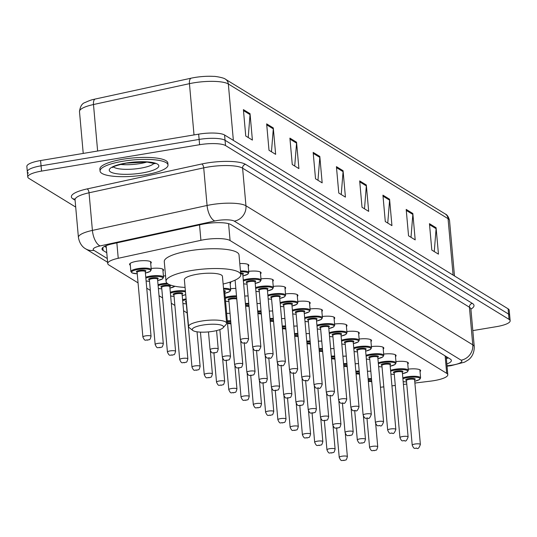 <?xml version="1.0" encoding="UTF-8"?>
<svg xmlns="http://www.w3.org/2000/svg" width="537" height="537" viewBox="0 0 537 537"><rect width="100%" height="100%" fill="white"/><g stroke="black" fill="none" stroke-linecap="round" stroke-linejoin="round"><path stroke-width="0.81" d="M130.316 265.238A10.915 2.604 -5.1 0 1 129.558 264.392A10.915 2.604 -5.1 0 1 136.888 261.25A10.915 2.604 -5.1 0 1 151.306 262.452A10.915 2.604 -5.1 0 1 150.702 263.419M414.893 383.056L430.614 381.129A20.466 4.88 174.9 0 0 434.064 380.632A20.466 4.88 174.9 0 0 447.804 374.739A20.466 4.88 174.9 0 0 446.697 373.343L230.078 240.542A20.466 4.88 174.9 0 0 200.912 240.308L118.234 258.29A20.466 4.88 174.9 0 0 107.736 263.56A20.466 4.88 174.9 0 0 108.843 264.963L138.056 282.871M380.471 387.264L383.814 386.855M391.943 385.861L395.286 385.452M403.421 384.458L406.764 384.049M146.749 288.201L150.326 290.389M159.026 295.719L162.597 297.914M171.296 303.244L174.867 305.439M183.567 310.769L187.138 312.957M226.648 313.447A10.915 2.604 -5.1 0 1 230.011 313.313M163.429 276.011A10.915 2.604 -5.1 0 1 165.544 275.81M151.159 268.487A10.915 2.604 -5.1 0 1 163.577 269.977A10.915 2.604 -5.1 0 1 162.973 270.937M355.172 363.771A10.915 2.604 -5.1 0 1 358.541 363.643M342.901 356.246A10.915 2.604 -5.1 0 1 346.271 356.118M330.631 348.721A10.915 2.604 -5.1 0 1 334.001 348.594M318.36 341.203A10.915 2.604 -5.1 0 1 321.73 341.069M306.09 333.678A10.915 2.604 -5.1 0 1 309.46 333.551M293.82 326.154A10.915 2.604 -5.1 0 1 297.189 326.026M281.549 318.636A10.915 2.604 -5.1 0 1 284.919 318.501M269.279 311.111A10.915 2.604 -5.1 0 1 272.648 310.983M257.008 303.586A10.915 2.604 -5.1 0 1 260.378 303.459M244.738 296.068A10.915 2.604 -5.1 0 1 248.107 295.934M230.601 288.725A10.915 2.604 -5.1 0 1 235.837 288.416M230.286 282.026A10.915 2.604 -5.1 0 1 230.749 282.69A10.915 2.604 -5.1 0 1 230.151 283.65M367.442 371.295A10.915 2.604 -5.1 0 1 370.812 371.161M395.944 361.616A10.915 2.604 -5.1 0 1 408.362 363.106A10.915 2.604 -5.1 0 1 407.764 364.066M383.673 354.098A10.915 2.604 -5.1 0 1 396.091 355.581A10.915 2.604 -5.1 0 1 395.494 356.548M371.403 346.573A10.915 2.604 -5.1 0 1 383.821 348.063A10.915 2.604 -5.1 0 1 383.223 349.023M359.132 339.048A10.915 2.604 -5.1 0 1 371.55 340.539A10.915 2.604 -5.1 0 1 370.953 341.498M346.862 331.53A10.915 2.604 -5.1 0 1 359.28 333.014A10.915 2.604 -5.1 0 1 358.682 333.98M334.591 324.006A10.915 2.604 -5.1 0 1 347.009 325.489A10.915 2.604 -5.1 0 1 346.412 326.456M322.321 316.481A10.915 2.604 -5.1 0 1 334.739 317.971A10.915 2.604 -5.1 0 1 334.135 318.931M310.05 308.963A10.915 2.604 -5.1 0 1 322.469 310.446A10.915 2.604 -5.1 0 1 321.864 311.413M297.78 301.438A10.915 2.604 -5.1 0 1 310.198 302.922A10.915 2.604 -5.1 0 1 309.594 303.888M285.509 293.914A10.915 2.604 -5.1 0 1 297.921 295.404A10.915 2.604 -5.1 0 1 297.323 296.364M273.239 286.389A10.915 2.604 -5.1 0 1 285.65 287.879A10.915 2.604 -5.1 0 1 285.053 288.839M260.962 278.871A10.915 2.604 -5.1 0 1 273.38 280.354A10.915 2.604 -5.1 0 1 272.783 281.321M248.691 271.346A10.915 2.604 -5.1 0 1 261.11 272.836A10.915 2.604 -5.1 0 1 260.512 273.796M239.791 263.553A10.915 2.604 -5.1 0 1 248.839 265.312A10.915 2.604 -5.1 0 1 248.242 266.271M408.214 369.141A10.915 2.604 -5.1 0 1 420.632 370.631A10.915 2.604 -5.1 0 1 420.035 371.591M446.851 364.012A20.466 4.88 174.9 0 0 451.375 360.448A20.466 4.88 174.9 0 0 450.268 359.052L230.984 224.62A20.466 4.88 174.9 0 0 201.818 224.385L112.501 243.811A20.466 4.88 174.9 0 0 102.003 249.081A20.466 4.88 174.9 0 0 103.117 250.484L106.769 252.719M448.341 357.87A20.466 4.88 -5.1 0 1 446.375 358.736M75.704 207.087L28.904 178.391A20.466 4.88 -5.1 0 1 27.79 176.995A20.466 4.88 -5.1 0 1 41.53 171.102L199.603 144.708A20.466 4.88 -5.1 0 1 225.527 145.561L509.042 319.374A20.466 4.88 -5.1 0 1 510.15 320.77A20.466 4.88 -5.1 0 1 496.41 326.664L472.815 330.604M28.427 173.115A20.466 4.88 -5.1 0 1 27.32 171.712L26.85 166.436A20.466 4.88 -5.1 0 1 40.59 160.543L198.663 134.149A20.466 4.88 -5.1 0 1 224.58 135.002L508.096 308.815L508.573 314.091A20.466 4.88 -5.1 0 1 509.68 315.494A20.466 4.88 -5.1 0 0 508.573 314.091L225.057 140.285L508.573 314.091L509.042 319.374M198.663 134.149L199.133 139.425A20.466 4.88 -5.1 0 1 225.057 140.285A20.466 4.88 -5.1 0 0 199.133 139.425L41.06 165.819L199.133 139.425L199.603 144.708M27.32 171.712A20.466 4.88 -5.1 0 1 41.06 165.819A20.466 4.88 -5.1 0 0 27.32 171.712L27.79 176.995M106.299 247.443L104.567 246.382M243.395 109.615L245.751 136.015L252.397 140.09L250.041 113.69L243.395 109.615M248.208 137.519L250.041 114.623A5.457 5.048 -58.5 0 0 250.041 113.69M266.647 123.872L269.003 150.273L275.649 154.347L273.293 127.947L266.647 123.872M271.46 151.776L273.299 128.88A5.457 5.048 -58.5 0 0 273.293 127.947M289.906 138.13L292.262 164.53L298.908 168.605L296.552 142.204L289.906 138.13M294.719 166.034L296.558 143.137A5.457 5.048 -58.5 0 0 296.552 142.204M313.165 152.394L315.521 178.787L322.166 182.862L319.81 156.462L313.165 152.394M317.978 180.291L319.81 157.395A5.457 5.048 -58.5 0 0 319.81 156.462M429.452 223.681L431.808 250.074L438.454 254.149L436.098 227.755L429.452 223.681M434.265 251.585L436.098 228.681A5.457 5.048 -58.5 0 0 436.098 227.755M406.194 209.423L408.55 235.817L415.195 239.891L412.839 213.498L406.194 209.423M411.006 237.327L412.839 214.424A5.457 5.048 -58.5 0 0 412.839 213.498M382.935 195.166L385.291 221.559L391.936 225.634L389.58 199.24L382.935 195.166M387.748 223.07L389.587 200.167A5.457 5.048 -58.5 0 0 389.58 199.24M359.676 180.909L362.032 207.302L368.677 211.377L366.321 184.983L359.676 180.909M364.495 208.806L366.328 185.909A5.457 5.048 -58.5 0 0 366.321 184.983M336.424 166.651L338.78 193.045L345.425 197.119L343.069 170.719L336.424 166.651M341.237 194.548L343.069 171.652A5.457 5.048 -58.5 0 0 343.069 170.719M79.489 111.562C80.194 106.38 82.094 103.352 85.188 102.48C89.236 100.634 92.069 99.607 93.686 99.399A22.379 5.336 -5.1 0 1 95.291 99.023L191.253 78.16A22.379 5.336 -5.1 0 1 213.686 76.388C215.136 76.167 224.533 77.872 225.473 79.234A6.82 6.31 121.5 0 1 228.332 83.98A27.286 6.511 174.9 0 0 189.44 83.665L93.485 104.534A27.286 6.511 174.9 0 0 79.489 111.562L83.228 153.421M508.096 308.815A20.466 4.88 -5.1 0 1 509.21 310.211L510.15 320.77M202.791 325.073A15.694 3.746 -5.1 0 1 218.344 324.523A15.694 3.746 -5.1 0 1 223.117 327.758A15.694 3.746 -5.1 0 1 212.981 331.322A15.694 3.746 -5.1 0 1 192.817 330.463A15.694 3.746 -5.1 0 1 202.791 325.073M192.817 330.463L189.252 327.657A19.104 4.558 -5.1 0 1 188.568 326.597A19.104 4.558 -5.1 0 1 201.388 321.092A19.104 4.558 -5.1 0 1 226.621 323.2A19.104 4.558 -5.1 0 1 226.137 324.368L223.117 327.758M226.621 323.2L222.439 276.347A19.104 4.558 174.9 0 0 197.213 274.239A19.104 4.558 174.9 0 0 184.386 279.743L188.568 326.597M185.07 287.416A37.523 8.948 -5.1 0 1 166.04 281.381A37.523 8.948 -5.1 0 1 191.232 270.574A37.523 8.948 -5.1 0 1 240.784 274.709A37.523 8.948 -5.1 0 1 223.123 284.019M166.04 281.381L164.275 261.586A37.523 8.948 -5.1 0 1 189.46 250.779A37.523 8.948 -5.1 0 1 239.019 254.914L240.784 274.709M122.96 161.241A34.113 8.136 -5.1 0 1 168.007 165A34.113 8.136 -5.1 0 1 145.111 174.82A34.113 8.136 -5.1 0 1 100.057 171.061A34.113 8.136 -5.1 0 1 122.96 161.241M100.057 171.061L99.882 169.081A34.113 8.136 -5.1 0 1 122.785 159.261A34.113 8.136 -5.1 0 1 167.833 163.02L168.007 165M445.139 355.91L446.697 373.343M116.858 242.865L118.234 258.29M199.536 224.882L200.912 240.308M228.574 223.667L230.078 240.542M447.006 365.784L450.382 365.375A13.647 3.256 174.9 0 0 452.678 365.039A13.647 3.256 174.9 0 0 461.102 360.179L234.286 221.13A13.647 3.256 174.9 0 0 217.008 220.559A13.647 3.256 174.9 0 0 214.84 220.976L100.177 245.912A13.647 3.256 174.9 0 0 93.921 250.356L107.293 258.552M75.052 199.824L78.415 237.441A27.286 6.511 -5.1 0 1 92.404 230.407L207.074 205.476A27.286 6.511 -5.1 0 1 211.397 204.651A27.286 6.511 -5.1 0 1 245.959 205.785L472.775 344.835A27.286 6.511 -5.1 0 1 474.252 346.701L470.895 309.084A27.286 6.511 174.9 0 0 469.419 307.218L242.603 168.175A27.286 6.511 174.9 0 0 208.041 167.034A27.286 6.511 174.9 0 0 203.711 167.859L89.048 192.796A27.286 6.511 174.9 0 0 75.052 199.824L74.784 199.086L75.106 199.321M75.086 200.194L73.025 198.925A30.703 7.323 -5.1 0 1 87.101 188.923L201.771 163.986A30.703 7.323 -5.1 0 1 245.523 164.335L472.338 303.385A3.41 3.155 -58.5 0 0 469.419 307.218L472.775 344.835A13.647 12.613 121.5 0 1 461.102 360.179M201.771 163.986A3.41 1.544 -102.3 0 1 203.711 167.859L207.074 205.476A13.647 6.182 77.7 0 0 214.84 220.976M472.338 303.385A30.703 7.323 -5.1 0 1 470.902 309.131M225.527 145.561L224.58 135.002M41.53 171.102L40.59 160.543M234.286 221.13A13.647 12.613 121.5 0 0 245.959 205.785L242.603 168.175A3.41 3.155 -58.5 0 1 245.523 164.335M100.177 245.912A13.647 6.182 77.7 0 1 92.404 230.407L89.048 192.796A3.41 1.544 -102.3 0 0 87.101 188.923M74.851 199.18A3.41 3.155 -58.5 0 0 73.025 198.925M93.921 250.356A13.647 12.613 121.5 0 1 85.611 248.792L107.622 262.284M450.382 365.375A13.647 1.799 83 0 0 450.858 365.717L447.039 366.187M102.849 247.51L103.117 250.484M95.291 99.023A6.82 3.088 77.7 0 0 93.485 104.534L97.633 151.018M191.253 78.16A6.82 3.088 77.7 0 0 189.44 83.665L194.018 134.921M453.094 275.092L448.059 218.68A6.82 6.31 -58.5 0 0 445.2 213.934C447.12 214.652 448.57 216.854 449.536 220.546A27.286 6.511 174.9 0 0 448.059 218.68L228.332 83.98L233.367 140.385M336.511 167.631L343.069 171.652M359.77 181.889L366.328 185.909M383.022 196.146L389.587 200.167M406.281 210.403L412.839 214.424M429.54 224.661L436.098 228.681M313.252 153.374L319.81 157.395M289.993 139.117L296.558 143.137M266.735 124.859L273.299 128.88M243.483 110.602L250.041 114.623M154.065 163.241A20.795 4.961 -5.1 0 1 140.432 168.209A20.795 4.961 -5.1 0 1 113.468 166.866M125.953 163.08A24.89 5.934 -5.1 0 1 157.475 164.114A24.89 5.934 -5.1 0 1 142.117 172.981A24.89 5.934 -5.1 0 1 110.595 171.947A24.89 5.934 -5.1 0 1 125.953 163.08M146.99 162.026A20.795 4.961 -5.1 0 1 140.023 163.59A20.795 4.961 -5.1 0 1 120.221 164.416M402.831 377.853A10.237 2.443 -5.1 0 1 407.086 376.82A10.237 2.443 -5.1 0 1 420.599 377.947L419.874 369.785M414.725 381.203A9.552 2.276 174.9 0 0 419.243 377.894A9.552 2.276 174.9 0 0 407.368 377.618A9.552 2.276 174.9 0 0 402.911 378.766M403.166 381.599A9.552 2.276 174.9 0 0 406.576 381.935L403.166 381.646M406.455 380.471A4.773 1.141 -5.1 0 1 408.919 378.565A4.773 1.141 -5.1 0 1 414.141 378.484A4.773 1.141 -5.1 0 1 414.584 379.746M414.551 379.672L414.604 379.813A4.095 0.973 174.9 0 0 409.201 379.364A4.095 0.973 174.9 0 0 406.449 380.538L406.482 380.397M420.377 444.482C419.128 447.858 418.028 449.147 417.081 448.348C414.665 447.61 414.51 450.214 412.221 445.213A4.095 0.973 -5.1 0 1 414.967 444.032A4.095 0.973 -5.1 0 1 420.377 444.482L414.604 379.813M416.37 448.012L416.813 448.281L416.37 448.012M390.56 370.335A10.237 2.443 -5.1 0 1 394.816 369.295A10.237 2.443 -5.1 0 1 408.328 370.423L407.603 362.267M402.455 373.678A9.552 2.276 174.9 0 0 406.965 370.369A9.552 2.276 174.9 0 0 395.098 370.094A9.552 2.276 174.9 0 0 390.641 371.242M390.896 374.074A9.552 2.276 174.9 0 0 394.306 374.41L390.896 374.121M394.185 372.947A4.773 1.141 -5.1 0 1 396.648 371.047A4.773 1.141 -5.1 0 1 401.871 370.96A4.773 1.141 -5.1 0 1 402.314 372.222M402.273 372.154L402.334 372.289A4.095 0.973 174.9 0 0 396.93 371.839A4.095 0.973 174.9 0 0 394.178 373.02L394.212 372.873M408.107 436.964C406.858 440.333 405.757 441.622 404.811 440.823C402.394 440.085 402.233 442.689 399.951 437.689A4.095 0.973 -5.1 0 1 402.696 436.507A4.095 0.973 -5.1 0 1 408.107 436.964L402.334 372.289M404.099 440.488L404.542 440.763L404.099 440.488M378.29 362.811A10.237 2.443 -5.1 0 1 382.545 361.777A10.237 2.443 -5.1 0 1 396.058 362.905L395.333 354.742M396.058 362.905L395.051 364.502L390.191 366.18A9.552 2.276 174.9 0 0 394.695 362.851A9.552 2.276 174.9 0 0 382.827 362.569A9.552 2.276 174.9 0 0 378.37 363.717M378.619 366.549A9.552 2.276 174.9 0 0 382.035 366.885M381.914 365.422A4.773 1.141 -5.1 0 1 384.378 363.522A4.773 1.141 -5.1 0 1 389.6 363.435A4.773 1.141 -5.1 0 1 390.043 364.697M390.003 364.63L390.063 364.771A4.095 0.973 174.9 0 0 384.653 364.314A4.095 0.973 174.9 0 0 381.908 365.496L381.941 365.348M395.836 429.439C394.588 432.815 393.487 434.104 392.54 433.305C390.124 432.56 389.963 435.165 387.68 430.164A4.095 0.973 -5.1 0 1 390.426 428.989A4.095 0.973 -5.1 0 1 395.836 429.439L390.063 364.771M391.829 432.963L392.272 433.238L391.829 432.963M366.019 355.286A10.237 2.443 -5.1 0 1 370.275 354.252A10.237 2.443 -5.1 0 1 383.787 355.38L383.062 347.217M383.787 355.38L382.78 356.984L377.92 358.662A9.552 2.276 174.9 0 0 382.425 355.326A9.552 2.276 174.9 0 0 370.557 355.051A9.552 2.276 174.9 0 0 366.1 356.199M366.348 359.031A9.552 2.276 174.9 0 0 369.758 359.36M369.644 357.904A4.773 1.141 -5.1 0 1 372.107 355.997A4.773 1.141 -5.1 0 1 377.33 355.91A4.773 1.141 -5.1 0 1 377.773 357.172M377.733 357.105L377.793 357.246A4.095 0.973 174.9 0 0 372.383 356.796A4.095 0.973 174.9 0 0 369.637 357.971L369.671 357.83M383.566 421.914C382.317 425.291 381.216 426.579 380.27 425.781C377.847 425.036 377.692 427.647 375.41 422.646A4.095 0.973 -5.1 0 1 378.155 421.464A4.095 0.973 -5.1 0 1 383.566 421.914L377.793 357.246M379.558 425.445L380.001 425.713L379.558 425.445M353.749 347.768A10.237 2.443 -5.1 0 1 358.004 346.727A10.237 2.443 -5.1 0 1 371.517 347.855L370.792 339.693M365.643 351.111A9.552 2.276 174.9 0 0 370.154 347.801A9.552 2.276 174.9 0 0 358.286 347.526A9.552 2.276 174.9 0 0 353.829 348.674M354.078 351.507A9.552 2.276 174.9 0 0 357.488 351.842M357.373 350.379A4.773 1.141 -5.1 0 1 359.837 348.473A4.773 1.141 -5.1 0 1 365.053 348.392A4.773 1.141 -5.1 0 1 365.502 349.654M365.462 349.587L365.522 349.721A4.095 0.973 174.9 0 0 360.112 349.272A4.095 0.973 174.9 0 0 357.367 350.453L357.4 350.305M371.295 414.389C370.047 417.766 368.946 419.055 367.999 418.256C365.576 417.517 365.422 420.122 363.14 415.121A4.095 0.973 -5.1 0 1 365.885 413.94A4.095 0.973 -5.1 0 1 371.295 414.389L365.522 349.721M367.288 417.92L367.731 418.189L367.288 417.92M341.478 340.243A10.237 2.443 -5.1 0 1 345.734 339.209A10.237 2.443 -5.1 0 1 359.246 340.337L358.521 332.175M353.373 343.593A9.552 2.276 174.9 0 0 357.884 340.277A9.552 2.276 174.9 0 0 346.009 340.002A9.552 2.276 174.9 0 0 341.559 341.149M341.807 343.982A9.552 2.276 174.9 0 0 345.217 344.318M345.096 342.854A4.773 1.141 -5.1 0 1 347.56 340.955A4.773 1.141 -5.1 0 1 352.782 340.867A4.773 1.141 -5.1 0 1 353.232 342.129M353.192 342.062L353.252 342.203A4.095 0.973 174.9 0 0 347.842 341.747A4.095 0.973 174.9 0 0 345.096 342.928L345.123 342.781M359.018 406.871C357.776 410.248 356.675 411.53 355.729 410.731C353.306 409.993 353.151 412.597 350.869 407.596A4.095 0.973 -5.1 0 1 353.614 406.422A4.095 0.973 -5.1 0 1 359.018 406.871L353.252 342.203M355.017 410.396L355.46 410.671L355.017 410.396M329.201 332.718A10.237 2.443 -5.1 0 1 333.464 331.685A10.237 2.443 -5.1 0 1 346.976 332.812L346.251 324.65M341.102 336.068A9.552 2.276 174.9 0 0 345.613 332.759A9.552 2.276 174.9 0 0 333.739 332.477A9.552 2.276 174.9 0 0 329.288 333.625M329.537 336.464A9.552 2.276 174.9 0 0 332.947 336.793M332.826 335.33A4.773 1.141 -5.1 0 1 335.289 333.43A4.773 1.141 -5.1 0 1 340.512 333.343A4.773 1.141 -5.1 0 1 340.961 334.605M340.921 334.538L340.982 334.679A4.095 0.973 174.9 0 0 335.571 334.229A4.095 0.973 174.9 0 0 332.826 335.403L332.853 335.256M346.748 399.347C345.506 402.723 344.405 404.012 343.458 403.213C341.035 402.468 340.881 405.073 338.599 400.072A4.095 0.973 -5.1 0 1 341.344 398.897A4.095 0.973 -5.1 0 1 346.748 399.347L340.982 334.679M342.747 402.878L343.19 403.146L342.747 402.878M316.931 325.2A10.237 2.443 -5.1 0 1 321.193 324.16A10.237 2.443 -5.1 0 1 334.705 325.288L333.974 317.125M328.832 328.543A9.552 2.276 174.9 0 0 333.343 325.234A9.552 2.276 174.9 0 0 321.468 324.959A9.552 2.276 174.9 0 0 317.011 326.107M317.266 328.939A9.552 2.276 174.9 0 0 320.676 329.275L317.273 328.986M320.555 327.812A4.773 1.141 -5.1 0 1 323.019 325.905A4.773 1.141 -5.1 0 1 328.241 325.825A4.773 1.141 -5.1 0 1 328.691 327.087M328.651 327.02L328.704 327.154A4.095 0.973 174.9 0 0 323.301 326.704A4.095 0.973 174.9 0 0 320.555 327.885L320.582 327.738M334.477 391.822C333.229 395.198 332.135 396.487 331.188 395.688C328.765 394.95 328.61 397.555 326.328 392.554A4.095 0.973 -5.1 0 1 329.074 391.372A4.095 0.973 -5.1 0 1 334.477 391.822L328.704 327.154M330.477 395.353L330.92 395.621L330.477 395.353M304.66 317.676A10.237 2.443 -5.1 0 1 308.916 316.642A10.237 2.443 -5.1 0 1 322.435 317.763L321.703 309.607M316.562 321.025A9.552 2.276 174.9 0 0 321.072 317.709A9.552 2.276 174.9 0 0 309.198 317.434A9.552 2.276 174.9 0 0 304.741 318.582M304.996 321.415A9.552 2.276 174.9 0 0 308.406 321.75L305.003 321.462M308.285 320.287A4.773 1.141 -5.1 0 1 310.748 318.387A4.773 1.141 -5.1 0 1 315.971 318.3A4.773 1.141 -5.1 0 1 316.421 319.562M316.38 319.495L316.434 319.629A4.095 0.973 174.9 0 0 311.03 319.179A4.095 0.973 174.9 0 0 308.285 320.361L308.312 320.213M322.207 384.304C320.958 387.674 319.864 388.963 318.918 388.164C316.494 387.425 316.34 390.03 314.051 385.029A4.095 0.973 -5.1 0 1 316.803 383.854A4.095 0.973 -5.1 0 1 322.207 384.304L316.434 319.629M318.206 387.828L318.649 388.103L318.206 387.828M292.39 310.151A10.237 2.443 -5.1 0 1 296.646 309.117A10.237 2.443 -5.1 0 1 310.164 310.245L309.433 302.083M310.164 310.245L309.158 311.843L304.291 313.521A9.552 2.276 174.9 0 0 308.802 310.191A9.552 2.276 174.9 0 0 296.927 309.909A9.552 2.276 174.9 0 0 292.47 311.057M292.725 313.89A9.552 2.276 174.9 0 0 296.135 314.226M296.015 312.762A4.773 1.141 -5.1 0 1 298.478 310.863A4.773 1.141 -5.1 0 1 303.7 310.775A4.773 1.141 -5.1 0 1 304.15 312.037M304.11 311.97L304.164 312.111A4.095 0.973 174.9 0 0 298.76 311.661A4.095 0.973 174.9 0 0 296.015 312.836L296.041 312.688M309.936 376.779C308.688 380.156 307.594 381.445 306.64 380.646C304.224 379.901 304.07 382.505 301.781 377.504A4.095 0.973 -5.1 0 1 304.533 376.33A4.095 0.973 -5.1 0 1 309.936 376.779L304.164 312.111M305.936 380.31L306.379 380.579L305.936 380.31M280.119 302.626A10.237 2.443 -5.1 0 1 284.375 301.593A10.237 2.443 -5.1 0 1 297.894 302.72L297.162 294.558M297.894 302.72L296.887 304.325L292.021 306.003A9.552 2.276 174.9 0 0 296.531 302.667A9.552 2.276 174.9 0 0 284.657 302.391A9.552 2.276 174.9 0 0 280.2 303.539M280.455 306.372A9.552 2.276 174.9 0 0 283.865 306.708M283.744 305.244A4.773 1.141 -5.1 0 1 286.208 303.338A4.773 1.141 -5.1 0 1 291.43 303.257A4.773 1.141 -5.1 0 1 291.88 304.519M291.839 304.445L291.893 304.586A4.095 0.973 174.9 0 0 286.49 304.137A4.095 0.973 174.9 0 0 283.737 305.311L283.771 305.17M297.666 369.255C296.417 372.631 295.323 373.92 294.37 373.121C291.953 372.383 291.799 374.987 289.51 369.986A4.095 0.973 -5.1 0 1 292.262 368.805A4.095 0.973 -5.1 0 1 297.666 369.255L291.893 304.586M293.665 372.785L294.108 373.054L293.665 372.785M267.849 295.108A10.237 2.443 -5.1 0 1 272.105 294.068A10.237 2.443 -5.1 0 1 285.624 295.196L284.892 287.04M279.75 298.451A9.552 2.276 174.9 0 0 284.261 295.142A9.552 2.276 174.9 0 0 272.387 294.867A9.552 2.276 174.9 0 0 267.929 296.015M268.185 298.847A9.552 2.276 174.9 0 0 271.594 299.183M271.474 297.72A4.773 1.141 -5.1 0 1 273.937 295.82A4.773 1.141 -5.1 0 1 279.159 295.733A4.773 1.141 -5.1 0 1 279.609 296.995M279.569 296.927L279.623 297.062A4.095 0.973 174.9 0 0 274.219 296.612A4.095 0.973 174.9 0 0 271.467 297.793L271.5 297.646M285.395 361.737C284.147 365.106 283.053 366.395 282.1 365.596C279.683 364.858 279.529 367.462 277.24 362.462A4.095 0.973 -5.1 0 1 279.992 361.28A4.095 0.973 -5.1 0 1 285.395 361.737L279.623 297.062M281.388 365.261L281.831 365.536L281.388 365.261M255.578 287.584A10.237 2.443 -5.1 0 1 259.834 286.55A10.237 2.443 -5.1 0 1 273.353 287.678L272.621 279.515M267.48 290.933A9.552 2.276 174.9 0 0 271.99 287.624A9.552 2.276 174.9 0 0 260.116 287.342A9.552 2.276 174.9 0 0 255.659 288.49M255.914 291.322A9.552 2.276 174.9 0 0 259.324 291.658M259.203 290.195A4.773 1.141 -5.1 0 1 261.667 288.295A4.773 1.141 -5.1 0 1 266.889 288.208A4.773 1.141 -5.1 0 1 267.332 289.47M267.298 289.403L267.352 289.544A4.095 0.973 174.9 0 0 261.949 289.087A4.095 0.973 174.9 0 0 259.196 290.269L259.23 290.121M273.125 354.212C271.876 357.588 270.782 358.877 269.829 358.078C267.413 357.333 267.258 359.938 264.969 354.937A4.095 0.973 -5.1 0 1 267.721 353.762A4.095 0.973 -5.1 0 1 273.125 354.212L267.352 289.544M269.118 357.736L269.561 358.011L269.118 357.736M243.308 280.059A10.237 2.443 -5.1 0 1 247.564 279.025A10.237 2.443 -5.1 0 1 261.083 280.153L260.351 271.99M255.203 283.408A9.552 2.276 174.9 0 0 259.72 280.099A9.552 2.276 174.9 0 0 247.846 279.824A9.552 2.276 174.9 0 0 243.389 280.972M243.644 283.805A9.552 2.276 174.9 0 0 247.054 284.133M246.933 282.677A4.773 1.141 -5.1 0 1 249.396 280.77A4.773 1.141 -5.1 0 1 254.619 280.683A4.773 1.141 -5.1 0 1 255.062 281.945M255.028 281.878L255.082 282.019A4.095 0.973 174.9 0 0 249.678 281.569A4.095 0.973 174.9 0 0 246.926 282.744L246.96 282.603M260.854 346.687C259.606 350.064 258.505 351.352 257.559 350.554C255.142 349.809 254.988 352.42 252.699 347.419A4.095 0.973 -5.1 0 1 255.444 346.237A4.095 0.973 -5.1 0 1 260.854 346.687L255.082 282.019M256.847 350.218L257.29 350.486L256.847 350.218M240.63 272.991A4.773 1.141 -5.1 0 1 242.791 274.427M242.751 274.36L242.811 274.494A4.095 0.973 174.9 0 0 240.71 273.836M248.584 339.162C247.335 342.539 246.235 343.828 245.288 343.029C242.872 342.291 242.717 344.895 240.428 339.894A4.095 0.973 -5.1 0 1 243.174 338.713A4.095 0.973 -5.1 0 1 248.584 339.162L242.811 274.494M244.577 342.693L245.02 342.962L244.577 342.693M240.455 270.977A10.237 2.443 -5.1 0 1 248.806 272.628L248.081 264.466M242.932 275.884A9.552 2.276 174.9 0 0 248.107 273.098A9.552 2.276 174.9 0 0 240.522 271.803M368.107 378.713A10.237 2.443 -5.1 0 1 371.476 378.598M371.55 379.431A9.552 2.276 174.9 0 0 368.181 379.538M372.336 446.368A4.095 0.973 -5.1 0 1 377.746 446.818C376.309 451.926 376.343 449.335 374.45 450.677C372.027 449.939 371.873 452.543 369.59 447.543A4.095 0.973 -5.1 0 1 372.336 446.368M374.182 450.617L373.739 450.342L374.182 450.617M371.772 381.881A4.095 0.973 174.9 0 0 368.355 381.498M368.281 380.673A4.773 1.141 -5.1 0 1 371.678 380.854M355.836 371.188A10.237 2.443 -5.1 0 1 359.206 371.074M359.28 371.913A9.552 2.276 174.9 0 0 355.91 372.013M360.065 438.843A4.095 0.973 -5.1 0 1 365.469 439.293C364.039 444.401 364.066 441.81 362.18 443.159C359.756 442.414 359.602 445.025 357.32 440.025A4.095 0.973 -5.1 0 1 360.065 438.843M361.911 443.092L361.468 442.824L361.911 443.092M359.501 374.356A4.095 0.973 174.9 0 0 356.085 373.974M356.011 373.155A4.773 1.141 -5.1 0 1 359.407 373.329M343.566 363.67A10.237 2.443 -5.1 0 1 346.936 363.549M347.009 364.388A9.552 2.276 174.9 0 0 343.64 364.489M347.795 431.318A4.095 0.973 -5.1 0 1 353.198 431.768C351.769 436.876 351.795 434.285 349.909 435.635C347.486 434.896 347.332 437.501 345.049 432.5A4.095 0.973 -5.1 0 1 347.795 431.318M349.641 435.567L349.198 435.299L349.641 435.567M347.231 366.831A4.095 0.973 174.9 0 0 343.814 366.449M343.74 365.63A4.773 1.141 -5.1 0 1 347.137 365.804M331.295 356.145A10.237 2.443 -5.1 0 1 334.665 356.031M334.739 356.863A9.552 2.276 174.9 0 0 331.369 356.971M335.524 423.8A4.095 0.973 -5.1 0 1 340.928 424.25C339.498 429.358 339.525 426.767 337.639 428.11C335.216 427.371 335.061 429.976 332.779 424.975A4.095 0.973 -5.1 0 1 335.524 423.8M337.37 428.049L336.927 427.774L337.37 428.049M334.96 359.313A4.095 0.973 174.9 0 0 331.544 358.931M331.47 358.105A4.773 1.141 -5.1 0 1 334.866 358.286M319.025 348.62A10.237 2.443 -5.1 0 1 322.395 348.506M322.469 349.339A9.552 2.276 174.9 0 0 319.099 349.446M323.254 416.276A4.095 0.973 -5.1 0 1 328.657 416.725C327.228 421.834 327.255 419.243 325.368 420.592C322.945 419.847 322.791 422.451 320.502 417.45A4.095 0.973 -5.1 0 1 323.254 416.276M325.1 420.525L324.657 420.256L325.1 420.525M322.69 351.789A4.095 0.973 174.9 0 0 319.273 351.406M319.2 350.58A4.773 1.141 -5.1 0 1 322.596 350.762M306.755 341.102A10.237 2.443 -5.1 0 1 310.124 340.982M310.198 341.821A9.552 2.276 174.9 0 0 306.828 341.921M310.983 408.751A4.095 0.973 -5.1 0 1 316.387 409.201C314.957 414.309 314.984 411.718 313.091 413.067C310.675 412.329 310.52 414.933 308.231 409.932A4.095 0.973 -5.1 0 1 310.983 408.751M312.829 413L312.386 412.731L312.829 413M310.413 344.264A4.095 0.973 174.9 0 0 307.003 343.881M306.929 343.062A4.773 1.141 -5.1 0 1 310.326 343.237M294.484 333.578A10.237 2.443 -5.1 0 1 297.854 333.457M297.928 334.296A9.552 2.276 174.9 0 0 294.558 334.397M298.713 401.226A4.095 0.973 -5.1 0 1 304.117 401.683C302.687 406.791 302.714 404.2 300.821 405.542C298.404 404.804 298.25 407.408 295.961 402.408A4.095 0.973 -5.1 0 1 298.713 401.226M300.559 405.482L300.116 405.207L300.559 405.482M298.142 336.746A4.095 0.973 174.9 0 0 294.732 336.363M294.659 335.538A4.773 1.141 -5.1 0 1 298.055 335.719M282.214 326.053A10.237 2.443 -5.1 0 1 285.583 325.939M285.657 326.771A9.552 2.276 174.9 0 0 282.287 326.879M286.443 393.708A4.095 0.973 -5.1 0 1 291.846 394.158C290.41 399.266 290.443 396.675 288.55 398.024C286.134 397.279 285.979 399.884 283.69 394.883A4.095 0.973 -5.1 0 1 286.443 393.708M288.282 397.957L287.839 397.682L288.282 397.957M285.872 329.221A4.095 0.973 174.9 0 0 282.462 328.839M282.388 328.013A4.773 1.141 -5.1 0 1 285.785 328.194M269.943 318.535A10.237 2.443 -5.1 0 1 273.313 318.414M273.387 319.253A9.552 2.276 174.9 0 0 270.01 319.354M274.172 386.184A4.095 0.973 -5.1 0 1 279.576 386.633C278.139 391.742 278.173 389.15 276.28 390.5C273.863 389.755 273.709 392.366 271.42 387.365A4.095 0.973 -5.1 0 1 274.172 386.184M276.011 390.433L275.568 390.164L276.011 390.433M273.602 321.697A4.095 0.973 174.9 0 0 270.192 321.314M270.118 320.495A4.773 1.141 -5.1 0 1 273.514 320.67M257.666 311.01A10.237 2.443 -5.1 0 1 261.036 310.889M261.116 311.728A9.552 2.276 174.9 0 0 257.74 311.829M261.895 378.659A4.095 0.973 -5.1 0 1 267.305 379.115C265.869 384.217 265.902 381.626 264.009 382.975C261.593 382.237 261.438 384.841 259.149 379.84A4.095 0.973 -5.1 0 1 261.895 378.659M263.741 382.908L263.298 382.639L263.741 382.908M261.331 314.179A4.095 0.973 174.9 0 0 257.914 313.796M257.847 312.97A4.773 1.141 -5.1 0 1 261.237 313.152M245.396 303.486A10.237 2.443 -5.1 0 1 248.765 303.371M248.846 304.204A9.552 2.276 174.9 0 0 245.469 304.311M249.624 371.141A4.095 0.973 -5.1 0 1 255.035 371.591C253.598 376.699 253.632 374.108 251.739 375.45C249.322 374.712 249.168 377.316 246.879 372.316A4.095 0.973 -5.1 0 1 249.624 371.141M251.47 375.39L251.027 375.115L251.47 375.39M249.061 306.654A4.095 0.973 174.9 0 0 245.644 306.271M245.57 305.446A4.773 1.141 -5.1 0 1 248.967 305.627M225.218 297.438A10.237 2.443 -5.1 0 1 229.474 296.404A10.237 2.443 -5.1 0 1 236.495 295.847M236.569 296.686A9.552 2.276 174.9 0 0 229.755 297.203A9.552 2.276 174.9 0 0 225.298 298.344M228.843 300.055A4.773 1.141 -5.1 0 1 231.306 298.149A4.773 1.141 -5.1 0 1 236.696 298.102M236.79 299.129A4.095 0.973 174.9 0 0 231.581 298.948A4.095 0.973 174.9 0 0 228.836 300.123L228.869 299.975M237.354 363.616A4.095 0.973 -5.1 0 1 242.764 364.066C241.328 369.174 241.361 366.583 239.468 367.932C237.052 367.187 236.891 369.798 234.609 364.798A4.095 0.973 -5.1 0 1 237.354 363.616M239.2 367.865L238.757 367.597L239.2 367.865M225.553 301.183A9.552 2.276 174.9 0 0 228.963 301.512L225.553 301.23M223.506 288.322A10.237 2.443 -5.1 0 1 230.715 290.007L229.702 291.611L224.849 293.289M224.842 293.262A9.552 2.276 174.9 0 0 230.078 290.618A9.552 2.276 174.9 0 0 223.58 289.154M225.084 356.091A4.095 0.973 -5.1 0 1 230.494 356.541C229.057 361.649 229.091 359.058 227.198 360.408C224.781 359.669 224.62 362.274 222.338 357.273A4.095 0.973 -5.1 0 1 225.084 356.091M226.929 360.34L226.486 360.072L226.929 360.34M230.494 356.541L224.721 291.873A4.095 0.973 174.9 0 0 223.775 291.349M223.694 290.45A4.773 1.141 -5.1 0 1 224.701 291.806M212.813 348.573A4.095 0.973 -5.1 0 1 218.223 349.023C216.787 354.131 216.82 351.54 214.928 352.883C212.504 352.144 212.35 354.749 210.068 349.748A4.095 0.973 -5.1 0 1 212.813 348.573M214.659 352.822L214.216 352.547L214.659 352.822M341.975 456.222A4.095 0.973 -5.1 0 1 347.379 456.672C345.949 461.78 345.976 459.189 344.089 460.538C341.666 459.793 341.512 462.397 339.23 457.396A4.095 0.973 -5.1 0 1 341.975 456.222M343.821 460.471L343.378 460.202L343.821 460.471M329.705 448.697A4.095 0.973 -5.1 0 1 335.108 449.147C333.678 454.255 333.705 451.664 331.819 453.013C329.396 452.275 329.241 454.879 326.952 449.878A4.095 0.973 -5.1 0 1 329.705 448.697M331.551 452.946L331.107 452.678L331.551 452.946M317.434 441.172A4.095 0.973 -5.1 0 1 322.838 441.629C321.408 446.737 321.435 444.146 319.542 445.488C317.125 444.75 316.971 447.355 314.682 442.354A4.095 0.973 -5.1 0 1 317.434 441.172M319.28 445.428L318.837 445.153L319.28 445.428M305.164 433.654A4.095 0.973 -5.1 0 1 310.567 434.104C309.137 439.212 309.164 436.621 307.271 437.97C304.855 437.225 304.701 439.83 302.412 434.829A4.095 0.973 -5.1 0 1 305.164 433.654M307.01 437.903L306.567 437.628L307.01 437.903M292.893 426.13A4.095 0.973 -5.1 0 1 298.297 426.579C296.86 431.688 296.894 429.097 295.001 430.446C292.584 429.701 292.43 432.312 290.141 427.311A4.095 0.973 -5.1 0 1 292.893 426.13M294.732 430.379L294.289 430.11L294.732 430.379M280.623 418.605A4.095 0.973 -5.1 0 1 286.026 419.061C284.59 424.163 284.623 421.579 282.731 422.921C280.314 422.183 280.16 424.787 277.871 419.786A4.095 0.973 -5.1 0 1 280.623 418.605M282.462 422.861L282.019 422.585L282.462 422.861M268.346 411.087A4.095 0.973 -5.1 0 1 273.756 411.537C272.319 416.645 272.353 414.054 270.46 415.396C268.044 414.658 267.889 417.262 265.6 412.262A4.095 0.973 -5.1 0 1 268.346 411.087M270.192 415.336L269.749 415.061L270.192 415.336M256.075 403.562A4.095 0.973 -5.1 0 1 261.485 404.012C260.049 409.12 260.083 406.529 258.19 407.878C255.773 407.133 255.619 409.744 253.33 404.744A4.095 0.973 -5.1 0 1 256.075 403.562M257.921 407.811L257.478 407.543L257.921 407.811M243.805 396.038A4.095 0.973 -5.1 0 1 249.215 396.487C247.779 401.595 247.812 399.004 245.919 400.354C243.503 399.615 243.342 402.22 241.059 397.219A4.095 0.973 -5.1 0 1 243.805 396.038M245.651 400.287L245.208 400.018L245.651 400.287M227.305 320.864A10.237 2.443 -5.1 0 1 230.675 320.75M230.749 321.582A9.552 2.276 174.9 0 0 227.379 321.69M231.534 388.519A4.095 0.973 -5.1 0 1 236.945 388.969C235.508 394.077 235.542 391.486 233.649 392.829C231.232 392.091 231.071 394.695 228.789 389.694A4.095 0.973 -5.1 0 1 231.534 388.519M233.38 392.769L232.937 392.493L233.38 392.769M230.97 324.033A4.095 0.973 174.9 0 0 227.554 323.65M227.48 322.824A4.773 1.141 -5.1 0 1 230.876 323.005M219.264 380.995A4.095 0.973 -5.1 0 1 224.674 381.445C223.238 386.553 223.271 383.962 221.378 385.311C218.955 384.566 218.801 387.17 216.518 382.169A4.095 0.973 -5.1 0 1 219.264 380.995M221.11 385.244L220.667 384.975L221.11 385.244M206.993 373.47A4.095 0.973 -5.1 0 1 212.397 373.92C210.967 379.028 211.001 376.437 209.108 377.786C206.685 377.048 206.53 379.652 204.248 374.651A4.095 0.973 -5.1 0 1 206.993 373.47M208.839 377.719L208.396 377.451L208.839 377.719M186.205 302.385A4.773 1.141 -5.1 0 1 186.292 301.116M194.723 365.945A4.095 0.973 -5.1 0 1 200.126 366.402C198.697 371.51 198.724 368.919 196.837 370.262C194.414 369.523 194.26 372.128 191.977 367.127A4.095 0.973 -5.1 0 1 194.723 365.945M196.569 370.201L196.126 369.926L196.569 370.201M182.58 299.774A10.237 2.443 -5.1 0 1 186.091 298.867M186.164 299.706A9.552 2.276 174.9 0 0 182.667 300.68M182.916 303.512A9.552 2.276 174.9 0 0 186.326 303.848M170.31 292.249A10.237 2.443 -5.1 0 1 174.572 291.215A10.237 2.443 -5.1 0 1 185.386 290.96M182.211 295.598A9.552 2.276 174.9 0 0 185.708 294.585M185.466 291.88A9.552 2.276 174.9 0 0 174.847 292.007A9.552 2.276 174.9 0 0 170.39 293.155M173.934 294.86A4.773 1.141 -5.1 0 1 176.398 292.96A4.773 1.141 -5.1 0 1 181.62 292.873A4.773 1.141 -5.1 0 1 182.07 294.135M173.934 294.934L179.707 359.602A4.095 0.973 -5.1 0 1 182.452 358.427A4.095 0.973 -5.1 0 1 187.856 358.877L182.083 294.209A4.095 0.973 174.9 0 0 176.68 293.759A4.095 0.973 174.9 0 0 173.934 294.934L173.961 294.786M184.298 362.676L183.855 362.401L184.298 362.676M170.645 295.988A9.552 2.276 174.9 0 0 174.055 296.323M158.039 284.724A10.237 2.443 -5.1 0 1 162.302 283.69A10.237 2.443 -5.1 0 1 167.041 283.18M169.94 288.074A9.552 2.276 174.9 0 0 174.834 286.241M168.115 283.972A9.552 2.276 174.9 0 0 162.577 284.489A9.552 2.276 174.9 0 0 158.12 285.637M161.664 287.342A4.773 1.141 -5.1 0 1 164.127 285.436A4.773 1.141 -5.1 0 1 169.35 285.355A4.773 1.141 -5.1 0 1 169.799 286.617M161.664 287.409L167.43 352.084A4.095 0.973 -5.1 0 1 170.182 350.903A4.095 0.973 -5.1 0 1 175.586 351.352L169.813 286.684A4.095 0.973 174.9 0 0 164.409 286.234A4.095 0.973 174.9 0 0 161.664 287.409L161.691 287.268M172.028 355.152L171.585 354.883L172.028 355.152M158.375 288.47A9.552 2.276 174.9 0 0 161.785 288.805M145.769 277.206A10.237 2.443 -5.1 0 1 150.024 276.166A10.237 2.443 -5.1 0 1 163.543 277.293L162.53 278.904L157.67 280.576M157.67 280.549A9.552 2.276 174.9 0 0 162.181 277.24A9.552 2.276 174.9 0 0 150.306 276.964A9.552 2.276 174.9 0 0 145.849 278.112M149.393 279.817A4.773 1.141 -5.1 0 1 151.857 277.918A4.773 1.141 -5.1 0 1 157.079 277.83A4.773 1.141 -5.1 0 1 157.529 279.092M149.393 279.891L155.159 344.559A4.095 0.973 -5.1 0 1 157.912 343.378A4.095 0.973 -5.1 0 1 163.315 343.834L157.542 279.159A4.095 0.973 174.9 0 0 152.139 278.71A4.095 0.973 174.9 0 0 149.393 279.891L149.42 279.743M159.757 347.634L159.314 347.358L159.757 347.634M146.104 280.945A9.552 2.276 174.9 0 0 149.514 281.281L146.111 280.992M130.155 263.432L130.887 271.594A10.237 2.443 -5.1 0 1 137.754 268.648A10.237 2.443 -5.1 0 1 151.273 269.775L150.259 271.38L145.399 273.051M145.399 273.031A9.552 2.276 174.9 0 0 149.91 269.715A9.552 2.276 174.9 0 0 138.036 269.44A9.552 2.276 174.9 0 0 131.632 272.037A9.552 2.276 174.9 0 0 137.244 273.756L132.169 272.991L130.887 271.594M137.123 272.293A4.773 1.141 -5.1 0 1 139.586 270.393A4.773 1.141 -5.1 0 1 144.809 270.306A4.773 1.141 -5.1 0 1 145.258 271.568M137.116 272.366L142.889 337.035A4.095 0.973 -5.1 0 1 145.641 335.86A4.095 0.973 -5.1 0 1 151.045 336.31L145.272 271.641A4.095 0.973 174.9 0 0 139.868 271.185A4.095 0.973 174.9 0 0 137.116 272.366L137.15 272.219M147.487 340.109L147.044 339.834L147.487 340.109M446.274 357.568L447.388 357.286M446.18 356.548L447.804 374.739M106.138 245.671L107.736 263.56M450.858 365.717L464.552 362.166L467.996 360.112C468.976 359.501 474.346 355.749 474.252 346.701M470.768 308.587L470.895 309.084M78.415 237.441C79.979 246.194 85.37 248.644 85.611 248.792M225.473 79.234L445.2 213.934M449.536 220.546L454.477 275.944M154.569 162.966L155.052 163.691L146.87 162.02L126.276 163.154C107.38 167.504 114.039 167.685 112.582 167.484L112.924 166.678M412.221 445.213L406.449 380.538M414.732 381.23L419.598 379.552L420.599 377.947M399.951 437.689L394.178 373.02M402.461 373.705L407.328 372.027L408.328 370.423M378.625 366.596L382.035 366.912M387.68 430.164L381.908 365.496M366.355 359.078L369.765 359.387M375.41 422.646L369.637 357.971M354.084 351.554L357.494 351.863M363.14 415.121L357.367 350.453M365.643 351.138L370.51 349.459L371.517 347.855M341.814 344.029L345.224 344.345M350.869 407.596L345.096 342.928M353.373 343.613L358.239 341.935L359.246 340.337M329.543 336.511L332.953 336.82M338.599 400.072L332.826 335.403M341.102 336.088L345.969 334.41L346.976 332.812M326.328 392.554L320.555 327.885M328.832 328.57L333.699 326.892L334.705 325.288M314.051 385.029L308.285 320.361M316.562 321.045L321.428 319.367L322.435 317.763M292.732 313.944L296.135 314.252M301.781 377.504L296.015 312.836M280.462 306.419L283.865 306.728M289.51 369.986L283.737 305.311M268.185 298.894L271.594 299.203M277.24 362.462L271.467 297.793M279.75 298.478L284.617 296.8L285.624 295.196M255.914 291.369L259.324 291.685M264.969 354.937L259.196 290.269M267.48 290.953L272.346 289.275L273.353 287.678M243.644 283.851L247.054 284.16M252.699 347.419L246.926 282.744M255.209 283.435L260.076 281.757L261.083 280.153M240.428 339.894L235.099 280.146M242.939 275.911L247.805 274.232L248.806 272.628M377.746 446.818L375.678 423.713M369.59 447.543L366.979 418.343M365.469 439.293L363.408 416.188M357.32 440.025L354.709 410.818M353.198 431.768L351.138 408.664M345.049 432.5L342.438 403.294M340.928 424.25L338.867 401.146M332.779 424.975L330.168 395.776M328.657 416.725L326.597 393.621M320.502 417.45L317.897 388.251M316.387 409.201L314.326 386.096M308.231 409.932L305.627 380.726M304.117 401.683L302.056 378.572M295.961 402.408L293.356 373.202M291.846 394.158L289.785 371.054M283.69 394.883L281.086 365.684M279.576 386.633L277.515 363.529M271.42 387.365L268.815 358.159M267.305 379.115L265.244 356.004M259.149 379.84L256.545 350.634M255.035 371.591L252.974 348.486M246.879 372.316L244.275 343.116M242.764 364.066L240.697 340.961M234.609 364.798L228.836 300.123M230.715 290.007L230.011 282.12M222.338 357.273L219.868 329.604M218.223 349.023L216.572 330.591M210.068 349.748L208.47 331.9M347.379 456.672L345.318 433.567M339.23 457.396L336.618 428.197M335.108 449.147L333.047 426.042M326.952 449.878L324.348 420.672M322.838 441.629L320.777 418.524M314.682 442.354L312.078 413.148M310.567 434.104L308.507 411M302.412 434.829L299.807 405.63M298.297 426.579L296.236 403.475M290.141 427.311L287.537 398.105M286.026 419.061L283.966 395.95M277.871 419.786L275.266 390.58M273.756 411.537L271.695 388.432M265.6 412.262L262.996 383.062M261.485 404.012L259.425 380.908M253.33 404.744L250.725 375.538M249.215 396.487L247.154 373.383M241.059 397.219L238.455 368.013M236.945 388.969L234.877 365.865M228.789 389.694L226.184 360.495M224.674 381.445L222.607 358.34M216.518 382.169L213.914 352.97M212.397 373.92L210.336 350.815M204.248 374.651L200.449 332.128M200.126 366.402L197.045 331.812M191.977 367.127L186.205 302.459M182.922 303.559L186.332 303.868M185.715 294.632L182.211 295.618M187.856 358.877C186.426 363.985 186.453 361.394 184.567 362.743C182.144 361.998 181.989 364.603 179.707 359.602M170.652 296.041L174.062 296.35M175.008 286.275L169.94 288.101M175.586 351.352C174.156 356.461 174.183 353.87 172.296 355.219C169.873 354.474 169.719 357.085 167.43 352.084M158.381 288.517L161.785 288.825M163.315 343.834C161.885 348.936 161.912 346.352 160.019 347.694C157.603 346.956 157.448 349.56 155.159 344.559M163.543 277.293L162.812 269.138M151.045 336.31C149.615 341.418 149.642 338.827 147.749 340.176C145.332 339.431 145.178 342.035 142.889 337.035M151.273 269.775L150.541 261.613"/></g></svg>
